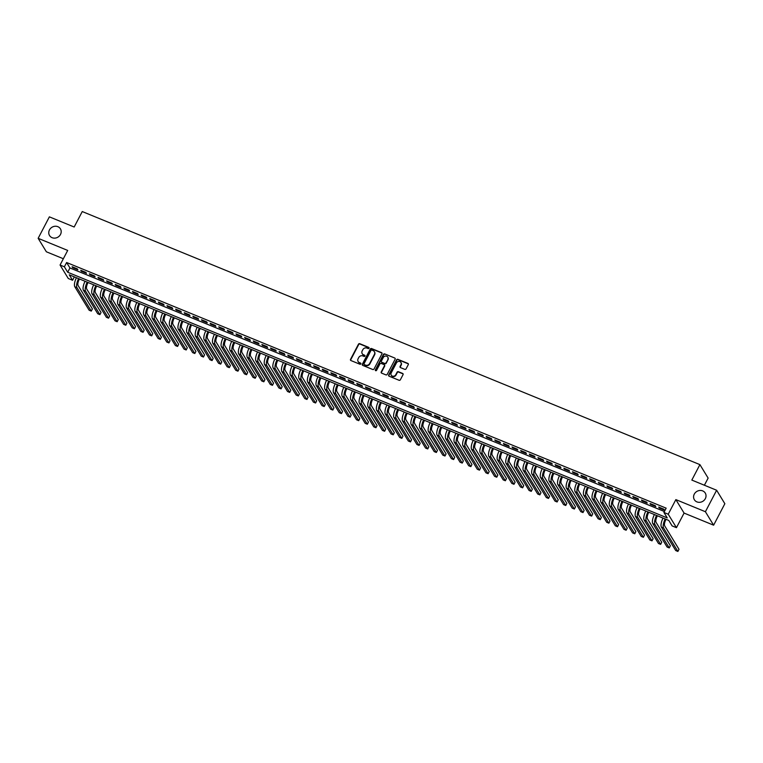 <?xml version="1.0" encoding="UTF-8"?>
<svg xmlns="http://www.w3.org/2000/svg" width="763" height="763" viewBox="0 0 763 763"><rect width="100%" height="100%" fill="white"/><g stroke="black" fill="none" stroke-linecap="round" stroke-linejoin="round"><path stroke-width="1.14" d="M369.034 348.214A0.687 0.62 -31.4 0 0 368.748 347.384L359.755 343.693A0.982 0.887 -31.4 0 0 358.467 344.189L350.532 359.363A0.982 0.887 -31.4 0 0 350.942 360.556L359.936 364.247A0.687 0.62 -31.4 0 0 360.832 363.293A0.687 0.62 -31.4 0 0 360.556 363.064L359.392 362.587A3.138 2.833 -31.4 0 1 358.085 358.782L358.753 357.513A3.138 2.833 -31.4 0 1 362.873 355.92L364.037 356.407A0.687 0.62 -31.4 0 0 364.924 355.453A0.687 0.62 -31.4 0 0 364.647 355.224L363.484 354.747A3.138 2.833 -31.4 0 1 362.187 350.932L362.845 349.673A3.138 2.833 -31.4 0 1 366.965 348.081L368.138 348.557A0.687 0.62 -31.4 0 0 369.034 348.214M369.101 347.814A0.687 0.62 -31.4 0 0 368.977 347.747L359.974 344.056A0.982 0.887 -31.4 0 0 358.686 344.552L350.751 359.735A0.982 0.887 -31.4 0 0 350.675 360.394M360.899 363.503A0.687 0.62 -31.4 0 0 360.775 363.426L359.392 362.587M365 355.663A0.687 0.62 -31.4 0 0 364.876 355.587L363.484 354.747M694.282 494.128A6.381 5.77 -31.4 0 0 694.349 499.717A6.381 5.77 -31.4 0 0 699.881 502.302A6.381 5.77 -31.4 0 0 705.327 498.649A6.381 5.77 -31.4 0 0 705.25 493.06A6.381 5.77 -31.4 0 0 699.728 490.475A6.381 5.77 -31.4 0 0 694.282 494.128M49.461 229.921A6.381 5.77 -31.4 0 0 49.528 235.509A6.381 5.77 -31.4 0 0 55.05 238.104A6.381 5.77 -31.4 0 0 60.496 234.451A6.381 5.77 -31.4 0 0 60.43 228.862A6.381 5.77 -31.4 0 0 54.898 226.268A6.381 5.77 -31.4 0 0 49.461 229.921M404.781 369.359A0.982 0.887 -31.4 0 0 406.069 368.863L408.3 364.609A0.982 0.887 -31.4 0 0 407.89 363.417L397.895 359.325A0.982 0.887 -31.4 0 0 396.607 359.821L388.682 374.995A0.982 0.887 -31.4 0 0 389.082 376.188L399.078 380.279A0.982 0.887 -31.4 0 0 400.365 379.783L403.055 374.643A0.982 0.887 -31.4 0 0 402.645 373.45L398.372 371.695A0.982 0.887 -31.4 0 0 397.084 372.191L395.749 374.747A2.623 2.365 -31.4 0 1 391.247 375.186A2.623 2.365 -31.4 0 1 391.219 372.888L396.445 362.902A2.623 2.365 -31.4 0 1 400.947 362.463A2.623 2.365 -31.4 0 1 400.976 364.752L400.098 366.421A0.982 0.887 -31.4 0 0 400.508 367.613L404.781 369.359M663.915 512.45L668.226 514.214L676.447 527.681L672.127 525.917L668.798 520.452L69.261 274.804L72.599 280.269L68.279 278.495L60.058 265.038L64.378 266.802L67.707 272.257L667.244 517.905L663.915 512.45L666.156 508.158L66.619 262.51L64.378 266.802M60.058 265.038L67.697 250.436L38.15 238.323L49.376 216.854L74.173 227.012L82.261 211.551L699.909 464.619L691.831 480.08L716.629 490.247L705.403 511.725L675.856 499.612L668.226 514.214M381.967 353.822A0.982 0.887 -31.4 0 0 381.557 352.63L371.562 348.538A0.982 0.887 -31.4 0 0 370.274 349.034L362.349 364.209A0.982 0.887 -31.4 0 0 362.749 365.401L372.745 369.492A0.982 0.887 -31.4 0 0 374.032 368.996L381.967 353.822M384.733 353.927L394.729 358.019A0.982 0.887 -31.4 0 1 395.129 359.211L387.194 374.385A0.982 0.887 -31.4 0 1 385.906 374.881L381.634 373.136A0.982 0.887 -31.4 0 1 381.223 371.943L384.447 365.792A0.982 0.887 -31.4 0 0 384.037 364.6L381.204 363.436A0.982 0.887 -31.4 0 0 379.917 363.932L376.56 370.341A0.687 0.62 -31.4 0 1 375.386 370.456A0.687 0.62 -31.4 0 1 375.377 369.855L383.446 354.423A0.982 0.887 -31.4 0 1 384.733 353.927L394.729 358.019M716.629 490.247L724.85 503.714L713.624 525.182L705.403 511.725M38.15 238.323L46.371 251.79L63.348 258.743M77.292 268.862L72.113 266.735L72.666 267.651L77.845 269.768L77.292 268.862M85.914 272.391L80.735 270.274L81.298 271.18L86.467 273.297L85.914 272.391M94.545 275.929L89.366 273.803L89.92 274.718L95.098 276.835L94.545 275.929M103.167 279.458L97.988 277.341L98.551 278.247L103.72 280.374L103.167 279.458M111.799 282.997L106.62 280.879L107.173 281.785L112.352 283.903L111.799 282.997M120.42 286.526L115.242 284.408L115.804 285.314L120.974 287.441L120.42 286.526M129.042 290.064L123.873 287.947L124.426 288.853L129.605 290.97L129.042 290.064M137.674 293.602L132.495 291.476L133.048 292.391L138.227 294.508L137.674 293.602M146.296 297.131L141.126 295.014L141.68 295.92L146.858 298.047L146.296 297.131M154.927 300.67L149.748 298.543L150.301 299.458L155.48 301.576L154.927 300.67M163.549 304.199L158.38 302.081L158.933 302.987L164.112 305.114L163.549 304.199M172.18 307.737L167.002 305.62L167.555 306.526L172.734 308.643L172.18 307.737M180.802 311.275L175.633 309.149L176.186 310.064L181.365 312.181L180.802 311.275M189.434 314.804L184.255 312.687L184.808 313.593L189.987 315.72L189.434 314.804M198.056 318.343L192.886 316.216L193.44 317.131L198.609 319.249L198.056 318.343M206.687 321.872L201.508 319.754L202.061 320.66L207.24 322.787L206.687 321.872M215.309 325.41L210.14 323.293L210.693 324.199L215.862 326.316L215.309 325.41M223.941 328.948L218.762 326.822L219.315 327.737L224.494 329.854L223.941 328.948M232.562 332.477L227.384 330.36L227.946 331.266L233.116 333.383L232.562 332.477M241.194 336.016L236.015 333.889L236.568 334.804L241.747 336.922L241.194 336.016M249.816 339.545L244.637 337.427L245.2 338.333L250.369 340.46L249.816 339.545M258.447 343.083L253.268 340.966L253.821 341.872L259 343.989L258.447 343.083M267.069 346.612L261.89 344.494L262.453 345.401L267.622 347.527L267.069 346.612M275.701 350.15L270.522 348.033L271.075 348.939L276.254 351.056L275.701 350.15M284.322 353.689L279.144 351.562L279.706 352.477L284.876 354.595L284.322 353.689M292.944 357.218L287.775 355.1L288.328 356.006L293.507 358.133L292.944 357.218M301.576 360.756L296.397 358.629L296.95 359.545L302.129 361.662L301.576 360.756M310.198 364.285L305.028 362.167L305.581 363.074L310.76 365.2L310.198 364.285M318.829 367.823L313.65 365.706L314.203 366.612L319.382 368.729L318.829 367.823M327.451 371.362L322.282 369.235L322.835 370.15L328.014 372.268L327.451 371.362M336.082 374.891L330.904 372.773L331.457 373.679L336.636 375.806L336.082 374.891M344.704 378.429L339.535 376.302L340.088 377.218L345.267 379.335L344.704 378.429M353.336 381.958L348.157 379.84L348.71 380.747L353.889 382.873L353.336 381.958M361.958 385.496L356.788 383.379L357.342 384.285L362.511 386.402L361.958 385.496M370.589 389.035L365.41 386.908L365.963 387.823L371.142 389.941L370.589 389.035M379.211 392.564L374.042 390.446L374.595 391.352L379.764 393.47L379.211 392.564M387.842 396.102L382.664 393.975L383.217 394.891L388.396 397.008L387.842 396.102M396.464 399.631L391.285 397.513L391.848 398.42L397.018 400.546L396.464 399.631M405.096 403.169L399.917 401.052L400.47 401.958L405.649 404.075L405.096 403.169M413.718 406.698L408.539 404.581L409.102 405.487L414.271 407.614L413.718 406.698M422.349 410.236L417.17 408.119L417.723 409.025L422.902 411.143L422.349 410.236M430.971 413.775L425.792 411.648L426.355 412.564L431.524 414.681L430.971 413.775M439.602 417.304L434.424 415.186L434.977 416.093L440.156 418.219L439.602 417.304M448.224 420.842L443.045 418.715L443.608 419.631L448.778 421.748L448.224 420.842M456.846 424.371L451.677 422.254L452.23 423.16L457.409 425.287L456.846 424.371M465.478 427.909L460.299 425.792L460.852 426.698L466.031 428.816L465.478 427.909M474.1 431.448L468.93 429.321L469.483 430.237L474.662 432.354L474.1 431.448M482.731 434.977L477.552 432.859L478.105 433.766L483.284 435.892L482.731 434.977M491.353 438.515L486.184 436.388L486.737 437.304L491.916 439.421L491.353 438.515M499.984 442.044L494.805 439.927L495.359 440.833L500.538 442.96L499.984 442.044M508.606 445.582L503.437 443.465L503.99 444.371L509.169 446.489L508.606 445.582M517.238 449.121L512.059 446.994L512.612 447.91L517.791 450.027L517.238 449.121M525.86 452.65L520.69 450.532L521.243 451.438L526.413 453.565L525.86 452.65M534.491 456.188L529.312 454.061L529.865 454.977L535.044 457.094L534.491 456.188M543.113 459.717L537.944 457.6L538.497 458.506L543.666 460.633L543.113 459.717M551.744 463.255L546.566 461.138L547.119 462.044L552.298 464.162L551.744 463.255M560.366 466.784L555.187 464.667L555.75 465.583L560.919 467.7L560.366 466.784M568.998 470.323L563.819 468.205L564.372 469.111L569.551 471.229L568.998 470.323M577.62 473.861L572.441 471.734L573.003 472.65L578.173 474.767L577.62 473.861M586.251 477.39L581.072 475.273L581.625 476.179L586.804 478.306L586.251 477.39M594.873 480.928L589.694 478.802L590.257 479.717L595.426 481.834L594.873 480.928M603.495 484.457L598.326 482.34L598.879 483.246L604.058 485.373L603.495 484.457M612.126 487.996L606.947 485.878L607.51 486.784L612.679 488.902L612.126 487.996M620.748 491.534L615.579 489.407L616.132 490.323L621.311 492.44L620.748 491.534M629.38 495.063L624.201 492.946L624.754 493.852L629.933 495.979L629.38 495.063M638.002 498.601L632.832 496.475L633.385 497.39L638.564 499.507L638.002 498.601M646.633 502.13L641.454 500.013L642.007 500.919L647.186 503.046L646.633 502.13M655.255 505.669L650.086 503.551L650.639 504.457L655.818 506.575L655.255 505.669M66.619 262.51L69.948 267.966L664.392 511.525M659.261 507.996L664.439 510.113L663.886 509.207L658.707 507.08L659.261 507.996L659.556 507.433M704.392 485.23L708.131 478.086L699.909 464.619M675.856 499.612L684.077 513.079L713.624 525.182M684.077 513.079L676.447 527.681M74.354 276.893L72.599 280.269M69.948 267.966L67.707 272.257M72.666 267.651L72.962 267.088M81.298 271.18L81.584 270.617M89.92 274.718L90.215 274.155M98.551 278.247L98.837 277.684M107.173 281.785L107.469 281.223M115.804 285.314L116.09 284.761M124.426 288.853L124.722 288.29M133.048 292.391L133.344 291.828M141.68 295.92L141.975 295.357M150.301 299.458L150.597 298.896M158.933 302.987L159.229 302.434M167.555 306.526L167.85 305.963M176.186 310.064L176.482 309.501M184.808 313.593L185.104 313.03M193.44 317.131L193.735 316.569M202.061 320.66L202.357 320.098M210.693 324.199L210.989 323.636M219.315 327.737L219.61 327.174M227.946 331.266L228.232 330.703M236.568 334.804L236.864 334.242M245.2 338.333L245.486 337.771M253.821 341.872L254.117 341.309M262.453 345.401L262.739 344.847M271.075 348.939L271.37 348.376M279.706 352.477L279.992 351.915M288.328 356.006L288.624 355.444M296.95 359.545L297.246 358.982M305.581 363.074L305.877 362.52M314.203 366.612L314.499 366.049M322.835 370.15L323.13 369.588M331.457 373.679L331.752 373.117M340.088 377.218L340.384 376.655M348.71 380.747L349.006 380.184M357.342 384.285L357.637 383.722M365.963 387.823L366.259 387.261M374.595 391.352L374.891 390.79M383.217 394.891L383.512 394.328M391.848 398.42L392.134 397.857M400.47 401.958L400.766 401.395M409.102 405.487L409.388 404.934M417.723 409.025L418.019 408.463M426.355 412.564L426.641 412.001M434.977 416.093L435.272 415.53M443.608 419.631L443.894 419.068M452.23 423.16L452.526 422.607M460.852 426.698L461.148 426.135M469.483 430.237L469.779 429.674M478.105 433.766L478.401 433.203M486.737 437.304L487.032 436.741M495.359 440.833L495.654 440.27M503.99 444.371L504.286 443.808M512.612 447.91L512.908 447.347M521.243 451.438L521.539 450.876M529.865 454.977L530.161 454.414M538.497 458.506L538.792 457.943M547.119 462.044L547.414 461.481M555.75 465.583L556.036 465.02M564.372 469.111L564.668 468.549M573.003 472.65L573.29 472.087M581.625 476.179L581.921 475.616M590.257 479.717L590.543 479.154M598.879 483.246L599.174 482.693M607.51 486.784L607.796 486.222M616.132 490.323L616.428 489.76M624.754 493.852L625.05 493.289M633.385 497.39L633.681 496.827M642.007 500.919L642.303 500.366M650.639 504.457L650.934 503.895M362.339 353.86A3.138 2.833 -31.4 0 0 363.713 355.11M358.238 361.7A3.138 2.833 -31.4 0 0 359.611 362.95M382.034 353.155A0.982 0.887 -31.4 0 0 381.777 352.992L371.791 348.901A0.982 0.887 -31.4 0 0 370.503 349.397L362.568 364.571A0.982 0.887 -31.4 0 0 362.492 365.229M371.877 350.093A0.687 0.62 -31.4 0 0 370.98 350.446L364.018 363.77A0.687 0.62 -31.4 0 0 364.294 364.6L365.525 365.105A3.138 2.833 -31.4 0 0 369.645 363.512L374.404 354.404A3.138 2.833 -31.4 0 0 373.107 350.599L371.877 350.093M374.471 351.848A3.138 2.833 -31.4 0 1 374.633 354.776L369.864 363.875A3.138 2.833 -31.4 0 1 365.744 365.467L364.523 364.962M384.523 365.124A0.982 0.887 -31.4 0 1 384.666 366.154L381.452 372.306A0.982 0.887 -31.4 0 0 381.376 372.964M384.953 354.29A0.982 0.887 -31.4 0 0 383.665 354.785L375.596 370.217A0.687 0.62 -31.4 0 0 375.53 370.618M387.785 359.402A2.623 2.365 -31.4 0 0 385.487 356.044A2.623 2.365 -31.4 0 0 383.255 357.542L381.414 361.061A0.982 0.887 -31.4 0 0 381.815 362.253L384.657 363.417A0.982 0.887 -31.4 0 0 385.944 362.921L388.005 359.764A2.623 2.365 -31.4 0 0 387.852 357.294M381.557 362.091A0.982 0.887 -31.4 0 0 382.044 362.616L381.815 362.253M388.005 359.764L386.164 363.283A0.982 0.887 -31.4 0 1 384.876 363.779L382.044 362.616M401.042 362.644A2.623 2.365 -31.4 0 1 401.195 365.115L400.327 366.784A0.982 0.887 -31.4 0 0 400.251 367.442M391.371 375.358A2.623 2.365 -31.4 0 0 395.968 375.11L395.749 374.747M403.131 373.984A0.982 0.887 -31.4 0 0 402.864 373.813L398.591 372.067A0.982 0.887 -31.4 0 0 397.304 372.563L395.968 375.11M408.377 363.951A0.982 0.887 -31.4 0 0 408.11 363.779L398.124 359.688A0.982 0.887 -31.4 0 0 396.836 360.184L388.901 375.358A0.982 0.887 -31.4 0 0 388.825 376.016M79.447 278.981L79.228 279.392A4.988 1.774 112.3 0 0 78.093 285.505L92.409 308.958L91.293 311.104L76.968 287.651A7.477 2.661 -67.7 0 1 78.599 278.629M91.293 311.104L89.137 310.217L74.812 286.764A7.477 2.661 -67.7 0 1 76.434 277.751M88.069 282.51L87.859 282.92A4.988 1.774 112.3 0 0 86.724 289.034L101.04 312.487L99.915 314.633L85.599 291.189A7.477 2.661 -67.7 0 1 87.22 282.167M99.915 314.633L97.759 313.755L83.444 290.302A7.477 2.661 -67.7 0 1 85.065 281.28M96.691 286.049L96.481 286.459A4.988 1.774 112.3 0 0 95.346 292.572L109.662 316.025L108.546 318.171L94.221 294.718A7.477 2.661 -67.7 0 1 95.842 285.696M108.546 318.171L106.391 317.284L92.065 293.841A7.477 2.661 -67.7 0 1 93.687 284.818M105.323 289.587L105.103 289.997A4.988 1.774 112.3 0 0 103.968 296.111L118.294 319.554L117.168 321.709L102.852 298.257A7.477 2.661 -67.7 0 1 104.474 289.234M117.168 321.709L115.013 320.822L100.697 297.37A7.477 2.661 -67.7 0 1 102.318 288.347M113.945 293.116L113.735 293.526A4.988 1.774 112.3 0 0 112.6 299.64L126.916 323.092L125.8 325.238L111.474 301.786A7.477 2.661 -67.7 0 1 113.096 292.773M125.8 325.238L123.635 324.351L109.319 300.908A7.477 2.661 -67.7 0 1 110.94 291.886M122.576 296.654L122.357 297.065A4.988 1.774 112.3 0 0 121.222 303.178L135.547 326.631L134.422 328.777L120.106 305.324A7.477 2.661 -67.7 0 1 121.727 296.302M134.422 328.777L132.266 327.89L117.95 304.437A7.477 2.661 -67.7 0 1 119.572 295.424M131.198 300.183L130.988 300.593A4.988 1.774 112.3 0 0 129.853 306.707L144.169 330.16L143.053 332.306L128.728 308.862A7.477 2.661 -67.7 0 1 130.349 299.84M143.053 332.306L140.888 331.428L126.572 307.975A7.477 2.661 -67.7 0 1 128.194 298.953M139.829 303.722L139.61 304.132A4.988 1.774 112.3 0 0 138.475 310.245L152.8 333.698L151.675 335.844L137.359 312.391A7.477 2.661 -67.7 0 1 138.98 303.369M151.675 335.844L149.519 334.957L135.204 311.504A7.477 2.661 -67.7 0 1 136.825 302.491M148.451 307.251L148.241 307.661A4.988 1.774 112.3 0 0 147.106 313.784L161.422 337.227L160.297 339.373L145.981 315.93A7.477 2.661 -67.7 0 1 147.602 306.907M160.297 339.373L158.141 338.495L143.826 315.043A7.477 2.661 -67.7 0 1 145.447 306.02M157.083 310.789L156.863 311.199A4.988 1.774 112.3 0 0 155.728 317.313L170.054 340.765L168.928 342.911L154.612 319.459A7.477 2.661 -67.7 0 1 156.234 310.446M168.928 342.911L166.773 342.024L152.457 318.581A7.477 2.661 -67.7 0 1 154.078 309.559M165.705 314.327L165.495 314.738A4.988 1.774 112.3 0 0 164.36 320.851L178.676 344.294L177.55 346.45L163.234 322.997A7.477 2.661 -67.7 0 1 164.856 313.974M177.55 346.45L175.395 345.563L161.079 322.11A7.477 2.661 -67.7 0 1 162.7 313.097M174.336 317.856L174.117 318.266A4.988 1.774 112.3 0 0 172.982 324.38L187.307 347.833L186.182 349.979L171.866 326.526A7.477 2.661 -67.7 0 1 173.487 317.513M186.182 349.979L184.026 349.101L169.701 325.648A7.477 2.661 -67.7 0 1 171.332 316.626M182.958 321.395L182.748 321.805A4.988 1.774 112.3 0 0 181.613 327.918L195.929 351.371L194.803 353.517L180.488 330.064A7.477 2.661 -67.7 0 1 182.109 321.042M194.803 353.517L192.648 352.63L178.332 329.177A7.477 2.661 -67.7 0 1 179.954 320.164M191.589 324.924L191.37 325.334A4.988 1.774 112.3 0 0 190.235 331.447L204.56 354.9L203.435 357.046L189.119 333.603A7.477 2.661 -67.7 0 1 190.74 324.58M203.435 357.046L201.279 356.168L186.954 332.716A7.477 2.661 -67.7 0 1 188.585 323.693M200.211 328.462L200.001 328.872A4.988 1.774 112.3 0 0 198.866 334.986L213.182 358.438L212.057 360.584L197.741 337.132A7.477 2.661 -67.7 0 1 199.362 328.119M212.057 360.584L209.901 359.697L195.586 336.254A7.477 2.661 -67.7 0 1 197.207 327.232M208.843 332L208.623 332.41A4.988 1.774 112.3 0 0 207.488 338.524L221.804 361.967L220.688 364.123L206.363 340.67A7.477 2.661 -67.7 0 1 207.994 331.647M220.688 364.123L218.533 363.236L204.207 339.783A7.477 2.661 -67.7 0 1 205.838 330.77M217.465 335.529L217.255 335.939A4.988 1.774 112.3 0 0 216.12 342.053L230.436 365.506L229.31 367.652L214.994 344.199A7.477 2.661 -67.7 0 1 216.616 335.186M229.31 367.652L227.155 366.774L212.839 343.321A7.477 2.661 -67.7 0 1 214.46 334.299M226.096 339.068L225.877 339.478A4.988 1.774 112.3 0 0 224.742 345.591L239.057 369.044L237.942 371.19L223.616 347.737A7.477 2.661 -67.7 0 1 225.247 338.715M237.942 371.19L235.786 370.303L221.461 346.85A7.477 2.661 -67.7 0 1 223.082 337.837M234.718 342.597L234.508 343.007A4.988 1.774 112.3 0 0 233.373 349.12L247.689 372.573L246.563 374.719L232.248 351.276A7.477 2.661 -67.7 0 1 233.869 342.253M246.563 374.719L244.408 373.841L230.092 350.389A7.477 2.661 -67.7 0 1 231.714 341.366M243.34 346.135L243.13 346.545A4.988 1.774 112.3 0 0 241.995 352.659L256.311 376.111L255.195 378.257L240.87 354.805A7.477 2.661 -67.7 0 1 242.5 345.792M255.195 378.257L253.039 377.37L238.714 353.927A7.477 2.661 -67.7 0 1 240.335 344.905M251.971 349.673L251.752 350.083A4.988 1.774 112.3 0 0 250.626 356.197L264.942 379.64L263.817 381.796L249.501 358.343A7.477 2.661 -67.7 0 1 251.122 349.32M263.817 381.796L261.661 380.909L247.346 357.456A7.477 2.661 -67.7 0 1 248.967 348.433M260.593 353.202L260.383 353.612A4.988 1.774 112.3 0 0 259.248 359.726L273.564 383.179L272.448 385.325L258.123 361.872A7.477 2.661 -67.7 0 1 259.744 352.859M272.448 385.325L270.293 384.438L255.967 360.994A7.477 2.661 -67.7 0 1 257.589 351.972M269.225 356.741L269.005 357.151A4.988 1.774 112.3 0 0 267.87 363.264L282.196 386.717L281.07 388.863L266.754 365.41A7.477 2.661 -67.7 0 1 268.376 356.388M281.07 388.863L278.915 387.976L264.599 364.523A7.477 2.661 -67.7 0 1 266.22 355.51M277.846 360.27L277.637 360.68A4.988 1.774 112.3 0 0 276.502 366.793L290.817 390.246L289.702 392.392L275.376 368.949A7.477 2.661 -67.7 0 1 276.998 359.926M289.702 392.392L287.537 391.514L273.221 368.062A7.477 2.661 -67.7 0 1 274.842 359.039M286.478 363.808L286.259 364.218A4.988 1.774 112.3 0 0 285.124 370.332L299.449 393.784L298.323 395.93L284.008 372.478A7.477 2.661 -67.7 0 1 285.629 363.455M298.323 395.93L296.168 395.043L281.852 371.591A7.477 2.661 -67.7 0 1 283.474 362.578M295.1 367.337L294.89 367.747A4.988 1.774 112.3 0 0 293.755 373.87L308.071 397.313L306.955 399.459L292.63 376.016A7.477 2.661 -67.7 0 1 294.251 366.993M306.955 399.459L304.79 398.582L290.474 375.129A7.477 2.661 -67.7 0 1 292.095 366.106M303.731 370.875L303.512 371.285A4.988 1.774 112.3 0 0 302.377 377.399L316.702 400.852L315.577 402.998L301.261 379.545A7.477 2.661 -67.7 0 1 302.882 370.532M315.577 402.998L313.421 402.111L299.106 378.667A7.477 2.661 -67.7 0 1 300.727 369.645M312.353 374.414L312.143 374.824A4.988 1.774 112.3 0 0 311.008 380.937L325.324 404.39L324.199 406.536L309.883 383.083A7.477 2.661 -67.7 0 1 311.504 374.061M324.199 406.536L322.043 405.649L307.727 382.196A7.477 2.661 -67.7 0 1 309.349 373.183M320.985 377.943L320.765 378.353A4.988 1.774 112.3 0 0 319.63 384.466L333.956 407.919L332.83 410.065L318.514 386.612A7.477 2.661 -67.7 0 1 320.136 377.599M332.83 410.065L330.675 409.187L316.359 385.735A7.477 2.661 -67.7 0 1 317.98 376.712M329.606 381.481L329.397 381.891A4.988 1.774 112.3 0 0 328.262 388.005L342.577 411.457L341.452 413.603L327.136 390.151A7.477 2.661 -67.7 0 1 328.758 381.128M341.452 413.603L339.297 412.716L324.981 389.264A7.477 2.661 -67.7 0 1 326.602 380.251M338.238 385.01L338.019 385.42A4.988 1.774 112.3 0 0 336.884 391.533L351.209 414.986L350.083 417.132L335.768 393.689A7.477 2.661 -67.7 0 1 337.389 384.666M350.083 417.132L347.928 416.255L333.603 392.802A7.477 2.661 -67.7 0 1 335.234 383.779M346.86 388.548L346.65 388.958A4.988 1.774 112.3 0 0 345.515 395.072L359.831 418.525L358.705 420.671L344.39 397.218A7.477 2.661 -67.7 0 1 346.011 388.205M358.705 420.671L356.55 419.784L342.234 396.34A7.477 2.661 -67.7 0 1 343.855 387.318M355.491 392.087L355.272 392.497A4.988 1.774 112.3 0 0 354.137 398.61L368.462 422.053L367.337 424.209L353.021 400.756A7.477 2.661 -67.7 0 1 354.642 391.734M367.337 424.209L365.181 423.322L350.856 399.869A7.477 2.661 -67.7 0 1 352.487 390.856M364.113 395.615L363.903 396.026A4.988 1.774 112.3 0 0 362.768 402.139L377.084 425.592L375.959 427.738L361.643 404.285A7.477 2.661 -67.7 0 1 363.264 395.272M375.959 427.738L373.803 426.86L359.487 403.408A7.477 2.661 -67.7 0 1 361.109 394.385M372.745 399.154L372.525 399.564A4.988 1.774 112.3 0 0 371.39 405.678L385.706 429.13L384.59 431.276L370.265 407.824A7.477 2.661 -67.7 0 1 371.896 398.801M384.59 431.276L382.435 430.389L368.109 406.937A7.477 2.661 -67.7 0 1 369.74 397.924M381.366 402.683L381.157 403.093A4.988 1.774 112.3 0 0 380.022 409.206L394.337 432.659L393.212 434.805L378.896 411.362A7.477 2.661 -67.7 0 1 380.518 402.339M393.212 434.805L391.057 433.928L376.741 410.475A7.477 2.661 -67.7 0 1 378.362 401.452M389.998 406.221L389.779 406.631A4.988 1.774 112.3 0 0 388.644 412.745L402.959 436.198L401.843 438.344L387.518 414.891A7.477 2.661 -67.7 0 1 389.149 405.878M401.843 438.344L399.688 437.457L385.363 414.013A7.477 2.661 -67.7 0 1 386.984 404.991M398.62 409.76L398.41 410.17A4.988 1.774 112.3 0 0 397.275 416.283L411.591 439.726L410.465 441.882L396.15 418.429A7.477 2.661 -67.7 0 1 397.771 409.407M410.465 441.882L408.31 440.995L393.994 417.542A7.477 2.661 -67.7 0 1 395.615 408.52M407.242 413.288L407.032 413.699A4.988 1.774 112.3 0 0 405.897 419.812L420.213 443.265L419.097 445.411L404.771 421.958A7.477 2.661 -67.7 0 1 406.402 412.945M419.097 445.411L416.941 444.533L402.616 421.081A7.477 2.661 -67.7 0 1 404.237 412.058M415.873 416.827L415.654 417.237A4.988 1.774 112.3 0 0 414.528 423.351L428.844 446.803L427.719 448.949L413.403 425.496A7.477 2.661 -67.7 0 1 415.024 416.474M427.719 448.949L425.563 448.062L411.247 424.609A7.477 2.661 -67.7 0 1 412.869 415.597M424.495 420.356L424.285 420.766A4.988 1.774 112.3 0 0 423.15 426.879L437.466 450.332L436.35 452.478L422.025 429.035A7.477 2.661 -67.7 0 1 423.646 420.012M436.35 452.478L434.195 451.601L419.869 428.148A7.477 2.661 -67.7 0 1 421.491 419.125M433.126 423.894L432.907 424.304A4.988 1.774 112.3 0 0 431.772 430.418L446.097 453.871L444.972 456.016L430.656 432.564A7.477 2.661 -67.7 0 1 432.278 423.541M444.972 456.016L442.817 455.13L428.501 431.677A7.477 2.661 -67.7 0 1 430.122 422.664M441.748 427.433L441.539 427.833A4.988 1.774 112.3 0 0 440.404 433.956L454.719 457.399L453.603 459.555L439.278 436.102A7.477 2.661 -67.7 0 1 440.9 427.08M453.603 459.555L451.438 458.668L437.123 435.215A7.477 2.661 -67.7 0 1 438.744 426.193M450.38 430.961L450.16 431.372A4.988 1.774 112.3 0 0 449.026 437.485L463.351 460.938L462.225 463.084L447.91 439.631A7.477 2.661 -67.7 0 1 449.531 430.618M462.225 463.084L460.07 462.197L445.754 438.754A7.477 2.661 -67.7 0 1 447.376 429.731M459.002 434.5L458.792 434.91A4.988 1.774 112.3 0 0 457.657 441.024L471.973 464.476L470.857 466.622L456.532 443.169A7.477 2.661 -67.7 0 1 458.153 434.147M470.857 466.622L468.692 465.735L454.376 442.282A7.477 2.661 -67.7 0 1 455.997 433.27M467.633 438.029L467.414 438.439A4.988 1.774 112.3 0 0 466.279 444.552L480.604 468.005L479.479 470.151L465.163 446.698A7.477 2.661 -67.7 0 1 466.784 437.685M479.479 470.151L477.323 469.274L463.007 445.821A7.477 2.661 -67.7 0 1 464.629 436.798M476.255 441.567L476.045 441.977A4.988 1.774 112.3 0 0 474.91 448.091L489.226 471.544L488.101 473.689L473.785 450.237A7.477 2.661 -67.7 0 1 475.406 441.214M488.101 473.689L485.945 472.802L471.629 449.35A7.477 2.661 -67.7 0 1 473.251 440.337M484.886 445.096L484.667 445.506A4.988 1.774 112.3 0 0 483.532 451.629L497.858 475.072L496.732 477.218L482.416 453.775A7.477 2.661 -67.7 0 1 484.038 444.753M496.732 477.218L494.577 476.341L480.251 452.888A7.477 2.661 -67.7 0 1 481.882 443.866M493.508 448.634L493.299 449.045A4.988 1.774 112.3 0 0 492.164 455.158L506.479 478.611L505.354 480.757L491.038 457.304A7.477 2.661 -67.7 0 1 492.66 448.291M505.354 480.757L503.199 479.87L488.883 456.427A7.477 2.661 -67.7 0 1 490.504 447.404M502.14 452.173L501.92 452.583A4.988 1.774 112.3 0 0 500.786 458.697L515.111 482.14L513.985 484.295L499.67 460.842A7.477 2.661 -67.7 0 1 501.291 451.82M513.985 484.295L511.83 483.408L497.505 459.955A7.477 2.661 -67.7 0 1 499.136 450.943M510.762 455.702L510.552 456.112A4.988 1.774 112.3 0 0 509.417 462.225L523.733 485.678L522.607 487.824L508.292 464.371A7.477 2.661 -67.7 0 1 509.913 455.358M522.607 487.824L520.452 486.947L506.136 463.494A7.477 2.661 -67.7 0 1 507.757 454.471M519.393 459.24L519.174 459.65A4.988 1.774 112.3 0 0 518.039 465.764L532.364 489.217L531.239 491.362L516.923 467.91A7.477 2.661 -67.7 0 1 518.544 458.887M531.239 491.362L529.083 490.475L514.758 467.023A7.477 2.661 -67.7 0 1 516.389 458.01M528.015 462.769L527.805 463.179A4.988 1.774 112.3 0 0 526.67 469.293L540.986 492.745L539.861 494.891L525.545 471.448A7.477 2.661 -67.7 0 1 527.166 462.426M539.861 494.891L537.705 494.014L523.389 470.561A7.477 2.661 -67.7 0 1 525.011 461.539M536.647 466.307L536.427 466.718A4.988 1.774 112.3 0 0 535.292 472.831L549.608 496.284L548.492 498.43L534.167 474.977A7.477 2.661 -67.7 0 1 535.798 465.964M548.492 498.43L546.337 497.543L532.011 474.1A7.477 2.661 -67.7 0 1 533.642 465.077M545.268 469.846L545.059 470.256A4.988 1.774 112.3 0 0 543.924 476.37L558.239 499.813L557.114 501.968L542.798 478.515A7.477 2.661 -67.7 0 1 544.42 469.493M557.114 501.968L554.959 501.081L540.643 477.628A7.477 2.661 -67.7 0 1 542.264 468.606M553.9 473.375L553.68 473.785A4.988 1.774 112.3 0 0 552.546 479.898L566.861 503.351L565.745 505.497L551.42 482.044A7.477 2.661 -67.7 0 1 553.051 473.031M565.745 505.497L563.59 504.62L549.265 481.167A7.477 2.661 -67.7 0 1 550.886 472.144M562.522 476.913L562.312 477.323A4.988 1.774 112.3 0 0 561.177 483.437L575.493 506.89L574.367 509.035L560.052 485.583A7.477 2.661 -67.7 0 1 561.673 476.56M574.367 509.035L572.212 508.148L557.896 484.696A7.477 2.661 -67.7 0 1 559.517 475.683M571.144 480.442L570.934 480.852A4.988 1.774 112.3 0 0 569.799 486.966L584.115 510.418L582.999 512.564L568.673 489.121A7.477 2.661 -67.7 0 1 570.304 480.099M582.999 512.564L580.843 511.687L566.518 488.234A7.477 2.661 -67.7 0 1 568.139 479.212M579.775 483.98L579.556 484.391A4.988 1.774 112.3 0 0 578.43 490.504L592.746 513.957L591.621 516.103L577.305 492.65A7.477 2.661 -67.7 0 1 578.926 483.628M591.621 516.103L589.465 515.216L575.149 491.763A7.477 2.661 -67.7 0 1 576.771 482.75M588.397 487.519L588.187 487.929A4.988 1.774 112.3 0 0 587.052 494.043L601.368 517.486L600.252 519.641L585.927 496.188A7.477 2.661 -67.7 0 1 587.548 487.166M600.252 519.641L598.087 518.754L583.771 495.301A7.477 2.661 -67.7 0 1 585.393 486.279M597.028 491.048L596.809 491.458A4.988 1.774 112.3 0 0 595.674 497.571L609.999 521.024L608.874 523.17L594.558 499.717A7.477 2.661 -67.7 0 1 596.18 490.704M608.874 523.17L606.719 522.283L592.403 498.84A7.477 2.661 -67.7 0 1 594.024 489.817M605.65 494.586L605.44 494.996A4.988 1.774 112.3 0 0 604.306 501.11L618.621 524.562L617.505 526.708L603.18 503.256A7.477 2.661 -67.7 0 1 604.801 494.233M617.505 526.708L615.34 525.821L601.025 502.369A7.477 2.661 -67.7 0 1 602.646 493.356M614.282 498.115L614.062 498.525A4.988 1.774 112.3 0 0 612.927 504.639L627.253 528.091L626.127 530.237L611.812 506.785A7.477 2.661 -67.7 0 1 613.433 497.772M626.127 530.237L623.972 529.36L609.656 505.907A7.477 2.661 -67.7 0 1 611.277 496.885M622.904 501.653L622.694 502.064A4.988 1.774 112.3 0 0 621.559 508.177L635.875 531.63L634.759 533.776L620.433 510.323A7.477 2.661 -67.7 0 1 622.055 501.301M634.759 533.776L632.594 532.889L618.278 509.436A7.477 2.661 -67.7 0 1 619.899 500.423M631.535 505.182L631.316 505.592A4.988 1.774 112.3 0 0 630.181 511.715L644.506 535.159L643.381 537.305L629.065 513.861A7.477 2.661 -67.7 0 1 630.686 504.839M643.381 537.305L641.225 536.427L626.909 512.974A7.477 2.661 -67.7 0 1 628.531 503.952M640.157 508.721L639.947 509.131A4.988 1.774 112.3 0 0 638.812 515.244L653.128 538.697L652.003 540.843L637.687 517.39A7.477 2.661 -67.7 0 1 639.308 508.377M652.003 540.843L649.847 539.956L635.531 516.513A7.477 2.661 -67.7 0 1 637.153 507.49M648.788 512.259L648.569 512.669A4.988 1.774 112.3 0 0 647.434 518.783L661.759 542.226L660.634 544.381L646.318 520.929A7.477 2.661 -67.7 0 1 647.94 511.906M660.634 544.381L658.479 543.494L644.153 520.042A7.477 2.661 -67.7 0 1 645.784 511.029M657.41 515.788L657.201 516.198A4.988 1.774 112.3 0 0 656.066 522.312L670.381 545.764L669.256 547.91L654.94 524.458A7.477 2.661 -67.7 0 1 656.562 515.445M669.256 547.91L667.1 547.033L652.785 523.58A7.477 2.661 -67.7 0 1 654.406 514.558M666.042 519.326L665.822 519.737A4.988 1.774 112.3 0 0 664.687 525.85L679.013 549.303L677.887 551.449L663.572 527.996A7.477 2.661 -67.7 0 1 665.193 518.974M677.887 551.449L675.732 550.562L661.407 527.109A7.477 2.661 -67.7 0 1 663.037 518.096M74.812 286.764L76.968 287.651M83.444 290.302L85.599 291.189M92.065 293.841L94.221 294.718M100.697 297.37L102.852 298.257M109.319 300.908L111.474 301.786M117.95 304.437L120.106 305.324M126.572 307.975L128.728 308.862M135.204 311.504L137.359 312.391M143.826 315.043L145.981 315.93M152.457 318.581L154.612 319.459M161.079 322.11L163.234 322.997M169.701 325.648L171.866 326.526M178.332 329.177L180.488 330.064M186.954 332.716L189.119 333.603M195.586 336.254L197.741 337.132M204.207 339.783L206.363 340.67M212.839 343.321L214.994 344.199M221.461 346.85L223.616 347.737M230.092 350.389L232.248 351.276M238.714 353.927L240.87 354.805M247.346 357.456L249.501 358.343M255.967 360.994L258.123 361.872M264.599 364.523L266.754 365.41M273.221 368.062L275.376 368.949M281.852 371.591L284.008 372.478M290.474 375.129L292.63 376.016M299.106 378.667L301.261 379.545M307.727 382.196L309.883 383.083M316.359 385.735L318.514 386.612M324.981 389.264L327.136 390.151M333.603 392.802L335.768 393.689M342.234 396.34L344.39 397.218M350.856 399.869L353.021 400.756M359.487 403.408L361.643 404.285M368.109 406.937L370.265 407.824M376.741 410.475L378.896 411.362M385.363 414.013L387.518 414.891M393.994 417.542L396.15 418.429M402.616 421.081L404.771 421.958M411.247 424.609L413.403 425.496M419.869 428.148L422.025 429.035M428.501 431.677L430.656 432.564M437.123 435.215L439.278 436.102M445.754 438.754L447.91 439.631M454.376 442.282L456.532 443.169M463.007 445.821L465.163 446.698M471.629 449.35L473.785 450.237M480.251 452.888L482.416 453.775M488.883 456.427L491.038 457.304M497.505 459.955L499.67 460.842M506.136 463.494L508.292 464.371M514.758 467.023L516.923 467.91M523.389 470.561L525.545 471.448M532.011 474.1L534.167 474.977M540.643 477.628L542.798 478.515M549.265 481.167L551.42 482.044M557.896 484.696L560.052 485.583M566.518 488.234L568.673 489.121M575.149 491.763L577.305 492.65M583.771 495.301L585.927 496.188M592.403 498.84L594.558 499.717M601.025 502.369L603.18 503.256M609.656 505.907L611.812 506.785M618.278 509.436L620.433 510.323M626.909 512.974L629.065 513.861M635.531 516.513L637.687 517.39M644.153 520.042L646.318 520.929M652.785 523.58L654.94 524.458M661.407 527.109L663.572 527.996"/></g></svg>

